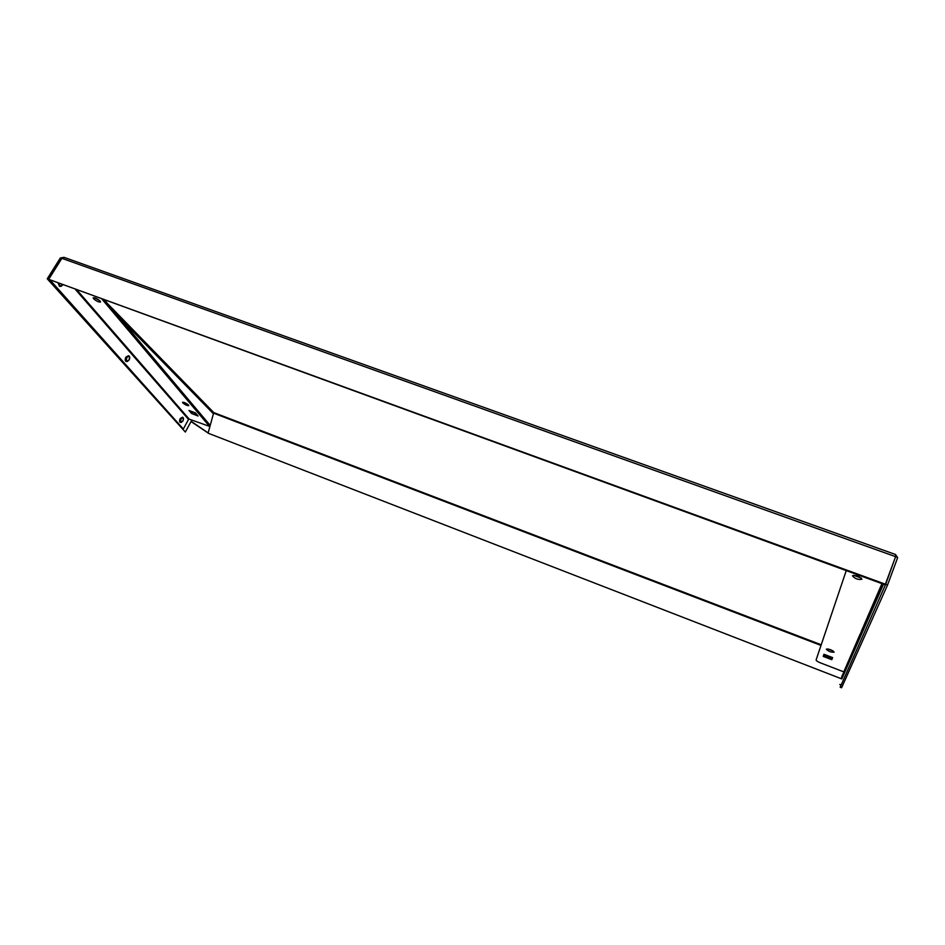 <?xml version="1.0" encoding="UTF-8"?>
<svg xmlns="http://www.w3.org/2000/svg" width="945" height="945" viewBox="0 0 945 945"><rect width="100%" height="100%" fill="white"/><g stroke="black" fill="none" stroke-linecap="round" stroke-linejoin="round"><path stroke-width="1.42" d="M48.703 279.318L61.886 258.328L64.39 257.465L895.458 554.479L895.612 556.664L885.158 584.813L48.703 279.318L885.418 584.199M63.787 257.359L60.326 257.997L61.602 258.446L48.526 279.259L185.338 432.042L191.15 421.316L208.148 432.904M213.535 413.319L208.077 433.176L841.806 678.923M208.113 433.011L191.02 421.541M48.526 279.259L47.25 278.799L185.338 432.042M47.25 278.799L60.326 257.997M841.038 684.948L840.188 687.204L841.605 687.759L887.556 584.979L897.644 557.668L895.624 556.558M897.644 557.668L895.612 554.632M840.188 687.204L885.666 584.293L894.159 560.609M887.556 584.979L885.666 584.293M861.367 578.139L853.607 575.292M861.911 579.261C858.084 579.911 854.93 578.753 852.449 575.8L852.449 575.788C856.276 575.139 859.442 576.296 861.911 579.25L861.911 579.261M833.266 651.058L827.702 648.92M834.14 652.168C831.068 652.416 828.47 651.412 826.32 649.18L826.332 649.168C829.391 648.931 832.002 649.924 834.14 652.168L834.14 652.168M883.528 584.211L841.853 678.793M844.074 672.828L859.064 638.312M832.616 657.59L831.813 659.693L823.213 656.385L823.969 654.271L832.616 657.59L832.321 658.358L823.721 655.05L823.993 654.283M859.312 635.973L843.79 671.883L820.39 662.847C817.59 661.689 816.161 660.709 816.114 659.917L846.247 570.626M843.79 671.883L844.157 672.627M885.181 584.754L891.182 568.63M885.43 584.837L841.168 684.995L839.751 684.44M823.213 656.385L823.721 655.05M831.813 659.693L832.321 658.358M100.205 301.124C97.311 298.644 94.961 297.533 93.165 297.793L93.52 298.691C96.425 301.171 98.764 302.282 100.548 302.01L100.205 301.124M188.551 405.086C186.118 403.09 184.11 402.168 182.515 402.298L182.739 402.853C185.173 404.838 187.181 405.759 188.776 405.629L188.551 405.086M50.581 280.582L183.318 429.018L188.539 419.391L75.635 289.725M188.988 410.437L191.646 413.532L198.084 416.013L195.461 412.918L188.988 410.437M208.857 425.604L209.447 424.518L208.857 425.604L102.225 299.411M77.218 290.292L189.201 419.131L209.105 426.23M94.583 297.758L99.875 300.782M191.268 411.311L196.418 414.04M184.098 402.416L187.795 404.401M209.447 424.518L104.848 300.368M189.201 419.131L188.539 419.391M49.223 280.039L183.318 429.018M191.646 413.532L192.237 412.433M821.217 644.774L213.783 412.599L107.872 303.959M61.886 258.328L895.612 556.664M118.999 317.166L213.263 413.591M213.653 413.189L821.004 645.423M126.973 357.281L126.181 359.868M859.761 638.064L881.567 586.502M882.358 586.231L883.28 584.116M841.9 676.183L841.393 678.711L843.696 672.58L841.9 676.183M859.466 635.548L858.934 638.288L861.533 631.414L859.466 635.548M861.533 631.414L859.584 638.607M882.961 584.01L882.169 586.845M881.791 583.975L861.308 631.355M882.488 583.833L881.933 586.55M882.028 583.667C880.846 586.691 880.811 586.68 881.921 583.632L881.425 586.491M180.554 422.45C179.349 422.155 179.243 420.856 180.223 418.552L182.609 417.229M126.453 361.557C124.988 361.144 124.811 359.655 125.909 357.08L128.65 355.733M59.783 286.465L58.153 283.346M181.05 418.954C180.105 422.474 180.708 423.159 182.857 421.009C183.802 417.489 183.2 416.804 181.05 418.954M183.236 417.879L182.574 417.217L180.696 418.753L180.483 422.403L181.464 422.391M182.397 417.217L180.46 418.682L180.389 422.309M126.819 357.529C125.815 361.462 126.547 362.289 129.028 360.033C130.032 356.111 129.3 355.285 126.819 357.529M129.418 356.572L128.52 355.722L126.429 357.305L126.299 361.451L127.587 361.427M128.331 355.71L126.169 357.234L126.205 361.356M59.251 283.748C59.488 286.701 60.61 287.103 62.606 284.977M58.755 283.571L59.488 286.288L61.26 286.252M58.484 283.476L59.381 286.205M180.247 422.226L182.869 421.045C183.779 419.06 183.684 417.784 182.574 417.217M126.087 361.297L129.052 360.08C130.079 357.824 129.902 356.359 128.52 355.722M59.275 286.134L62.677 285"/></g></svg>
